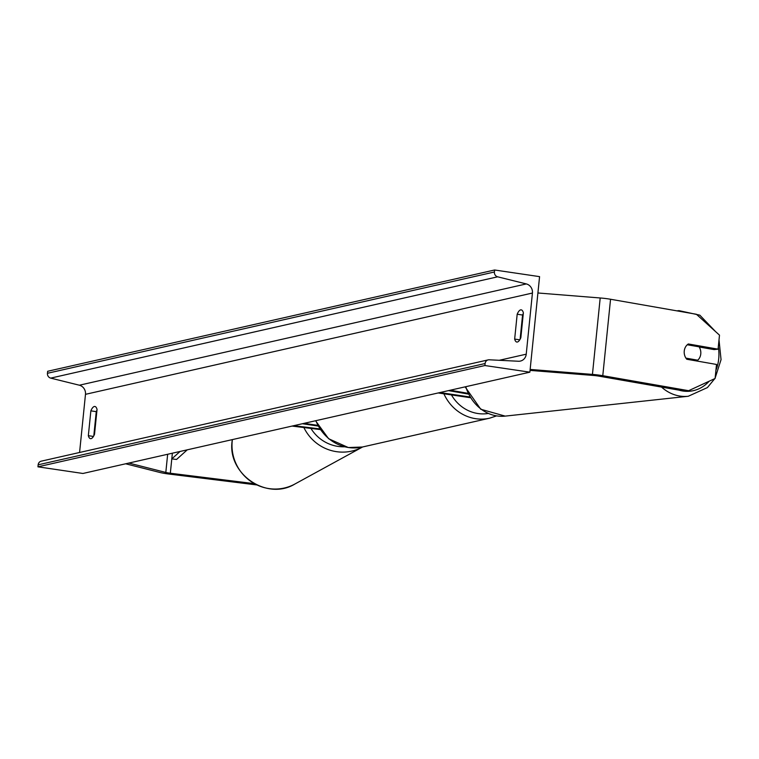 <?xml version="1.0" encoding="UTF-8"?>
<svg xmlns="http://www.w3.org/2000/svg" width="759" height="759" viewBox="0 0 759 759"><rect width="100%" height="100%" fill="white"/><g stroke="black" fill="none" stroke-linecap="round" stroke-linejoin="round"><path stroke-width="1.14" d="M302.395 423.731L318.059 426.046M304.112 423.342L317.67 425.344M320.232 429.575L292.063 426.074M319.786 428.901L293.809 425.676M256.827 484.944L168.868 474.033A15.484 1.916 5.8 0 1 166.287 473.682A15.484 1.916 5.8 0 1 159.826 472.449L125.671 463.787M254.322 483.654L170.329 473.236A7.742 0.958 5.8 0 1 169.039 473.056A7.742 0.958 5.8 0 1 165.813 472.44L128.85 463.066M610.549 299.255L602.779 375.696L688.631 390.695L715.092 378.485L716.515 364.453L686.781 359.254A9.677 8.302 -96.2 0 1 684.248 351.037A9.677 8.302 -96.2 0 1 688.328 343.969L718.071 349.168L719.494 335.146L696.392 314.264L610.549 299.255A15.484 1.916 -174.2 0 0 608.13 298.866A15.484 1.916 -174.2 0 0 600.198 297.974L537.913 292.983M602.779 375.696A15.484 1.916 -174.2 0 0 600.369 375.307A15.484 1.916 -174.2 0 0 592.437 374.405L530.152 369.424M688.631 390.695L684.675 391.132L598.823 376.122A7.742 0.958 -174.2 0 0 597.618 375.933A7.742 0.958 -174.2 0 0 593.652 375.477L530.048 370.392M699.2 346.996L714.115 349.595L718.071 349.168M439.916 392.564L469.669 396.957M438.199 392.953L470.106 397.669M467.677 393.266L450.258 390.221M468.056 394.035L448.512 390.619M523.368 312.822A12.097 4.146 -81.6 0 0 521.196 309.852A12.097 4.146 -81.6 0 0 520.646 309.871A12.097 4.146 -81.6 0 0 517.183 314.226L514.659 339.074A12.097 4.146 -81.6 0 0 516.822 342.043A12.097 4.146 -81.6 0 0 520.845 337.67L523.368 312.822M94.325 406.492A12.097 4.146 98.4 0 1 94.875 406.463A12.097 4.146 98.4 0 1 97.048 409.443L94.524 434.281A12.097 4.146 98.4 0 1 90.501 438.664A12.097 4.146 98.4 0 1 88.338 435.685L90.862 410.847A12.097 4.146 98.4 0 1 94.325 406.492M93.803 435.818L96.26 411.644A12.097 4.146 98.4 0 1 96.981 410.107M494.602 269.995L539.573 276.637L529.867 372.176L82.921 473.474L37.95 466.823L38.149 464.821A4.355 4.051 -102.8 0 1 41.242 461.168L488.189 359.88A4.355 4.051 -102.8 0 1 489.213 359.794L518.454 361.246A8.226 7.656 77.2 0 0 520.389 361.075A8.226 7.656 77.2 0 0 526.224 354.187L532.429 293.04A8.226 7.656 77.2 0 0 526.31 283.923L497.638 276.817A4.355 4.051 -102.8 0 1 494.403 271.997L494.602 269.995L47.656 371.284L47.447 373.286A4.355 4.051 -102.8 0 0 50.692 378.115L79.363 385.211A8.226 7.656 77.2 0 1 85.482 394.329L79.572 452.487M523.302 313.495A12.097 4.146 -81.6 0 0 522.571 315.023L520.124 339.197M529.867 372.176L484.897 365.534L37.95 466.823M484.897 365.534L485.105 363.533A4.355 4.051 -102.8 0 1 488.189 359.88M88.338 435.685L93.442 436.444M90.862 410.847L96.26 411.644M514.659 339.074L519.763 339.823M517.183 314.226L522.571 315.023M684.248 351.037A9.677 8.302 83.8 0 0 685.937 358.134L697.73 360.202A9.677 8.302 83.8 0 0 700.775 353.922A9.677 8.302 83.8 0 0 699.086 346.825L687.293 344.766A9.677 8.302 83.8 0 0 684.248 351.037M697.73 360.202L694.295 360.572M170.329 473.236L172.369 453.199L171.79 458.901L180.063 451.453M171.79 458.901L176.562 459.451L187.274 449.821M167.654 454.271L165.813 472.44M600.198 297.974L592.437 374.405M315.867 420.676A43.064 40.104 77.2 0 0 348.561 447.535A43.064 40.104 77.2 0 0 362.394 447.013L348.334 447.544L328.609 438.721L315.545 420.752M451.463 394.917A38.225 35.597 77.2 0 0 477.971 413.532A38.225 35.597 77.2 0 0 488.122 413.484M362.394 447.013L489.602 418.19A43.064 40.104 -102.8 0 1 475.77 418.702A43.064 40.104 -102.8 0 1 443.901 393.798M232.377 439.603A43.064 42.058 61.3 0 0 232.216 440.988A43.064 42.058 61.3 0 0 251.068 481.538A43.064 42.058 61.3 0 0 294.966 483.986L362.451 447.06A43.064 42.058 -118.7 0 1 303.885 427.545M310.934 428.418A38.225 37.333 61.3 0 0 344.548 446.785M526.224 354.187L499.27 360.288M532.429 293.04L85.482 394.329M485.105 363.533L38.149 464.821M494.403 271.997L47.447 373.286M497.638 276.817L50.692 378.115M526.31 283.923L79.363 385.211M718.299 346.939A38.225 32.789 -96.2 0 1 718.707 358.884A38.225 32.789 -96.2 0 1 715.927 370.269M709.153 381.227A38.225 32.789 -96.2 0 1 678.821 390.107M661.516 387.081A43.064 36.935 83.8 0 0 688.252 396.264L707.416 387.574L714.817 378.608M688.252 396.264L505.181 416.112A43.064 36.935 -96.2 0 1 465.77 386.701M715.452 331.484L699.807 315.156L678.963 310.63A43.064 36.935 83.8 0 0 677.094 310.886M489.602 418.19L496.5 415.913M294.966 483.986C266.912 501.177 227.169 473.939 232.131 441.083L232.301 439.613M715.13 378.077L721.05 359.643L719.01 339.88M505.181 416.112L480.751 409.243L465.125 386.853M678.963 310.63L676.895 310.858"/></g></svg>
